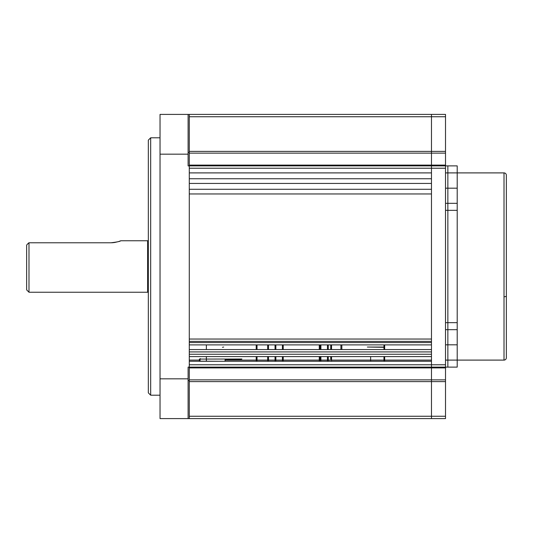 <?xml version="1.0" encoding="UTF-8"?>
<svg xmlns="http://www.w3.org/2000/svg" width="533" height="533" viewBox="0 0 533 533"><rect width="100%" height="100%" fill="white"/><g stroke="black" fill="none" stroke-linecap="round" stroke-linejoin="round"><path stroke-width="0.8" d="M148.327 292.943A0.7 0.7 0 0 0 147.628 292.237L28.989 292.237L28.989 242.781L28.389 243.168M148.327 240.057A0.7 0.7 0 0 1 147.628 240.763L120.771 240.763C120.198 241.409 116.9 242.089 110.891 242.781L112.816 242.702M112.883 242.695L114.695 242.475M114.788 242.455L117.873 241.749M119.072 241.376L119.592 241.202M119.985 241.056L120.771 240.763M28.989 292.237L26.65 289.899L26.65 245.053L28.489 243.061M110.891 242.781L28.989 242.781M504.011 360.101L504.011 172.899A2.339 2.339 0 0 1 506.35 175.237L506.35 357.763A2.339 2.339 0 0 1 504.011 360.101L457.207 360.101L457.207 367.117L447.853 367.117L447.853 360.101L447.853 367.117L445.508 367.117L445.508 367.903L431.47 367.903L431.47 114.402L445.508 114.402L445.508 116.74L431.47 116.74L431.47 165.883L457.207 165.883L457.207 172.899L447.853 172.899L447.853 203.32L457.207 203.32L457.207 210.342L447.853 210.342L447.853 203.32L447.853 322.658L447.853 210.342L445.508 210.342M504.011 172.899L457.207 172.899L457.207 203.32M445.508 329.68L447.853 329.68L447.853 322.658L447.853 360.101L457.207 360.101L457.207 329.68L447.853 329.68L447.853 344.811L457.207 344.811M445.508 322.658L457.207 322.658L457.207 329.68M457.207 322.658L457.207 210.342M445.508 172.899L447.853 172.899L447.853 165.883L447.853 188.189L457.207 188.189M148.327 140.139L150.672 137.8L150.672 395.2L148.327 392.861L148.327 140.139M160.033 395.2L150.672 395.2M160.033 137.8L150.672 137.8M188.109 367.117L188.109 418.598L189.282 418.598L189.282 367.117L188.109 367.117M188.109 380.562L189.282 380.562M188.109 418.598L160.033 418.598L160.033 114.402L189.282 114.402L189.282 367.117L431.47 367.117L431.47 379.869L431.47 367.903L189.282 367.903L189.282 379.869L431.47 379.869L431.47 381.615L431.47 379.869L445.508 379.869L445.508 381.615L431.47 381.615L431.47 416.26L431.47 381.615L189.282 381.615L189.282 416.26L431.47 416.26L431.47 418.598L431.47 416.26L445.508 416.26L445.508 418.598L189.282 418.598M188.109 152.438L189.282 152.438M188.109 114.402L188.109 165.883L189.282 165.883L189.282 165.097L445.508 165.097L445.508 168.221L431.47 168.221L431.47 172.899L189.282 172.899L189.282 168.221L431.47 168.221L431.47 165.883L189.282 165.883M445.508 203.32L447.853 203.32L447.853 188.189L445.508 188.189M445.508 360.101L447.853 360.101L447.853 344.811L445.508 344.811M445.508 165.097L445.508 153.131L189.282 153.131L189.282 165.097M189.282 114.402L431.47 114.402L431.47 116.74L189.282 116.74L189.282 151.385L445.508 151.385L445.508 153.131M445.508 151.385L445.508 116.74M445.508 416.26L445.508 381.615M445.508 379.869L445.508 367.903M445.508 367.117L431.47 367.117L431.47 364.779L445.508 364.779L445.508 367.117M445.508 364.779L445.508 168.221M189.282 360.101L199.342 360.101M225.079 360.101L256.206 360.101M257.026 360.101L267.673 360.101M268.492 360.101L275.041 360.101M275.861 360.101L282.41 360.101M283.23 360.101L319.267 360.101M320.906 360.101L327.455 360.101M328.275 360.101L330.733 360.101M331.553 360.101L383.967 360.101M384.673 360.101L431.47 360.101M431.47 344.891L189.282 344.891M189.282 341.38L189.282 342.552L431.47 342.552L431.47 341.38L189.282 341.38M189.282 339.041L431.47 339.041M431.47 193.959L189.282 193.959L189.282 189.282L431.47 189.282L431.47 193.959M189.282 183.432L431.47 183.432L431.47 178.748L189.282 178.748L189.282 183.432M189.282 153.131L189.282 151.385M189.282 381.615L189.282 379.869M431.47 361.267L189.282 361.267L189.282 364.779L431.47 364.779L431.47 361.267M189.282 367.903L189.282 367.117M431.47 356.59L189.282 356.59M189.282 351.913L189.282 354.252L431.47 354.252L431.47 351.913L189.282 351.913M189.282 349.568L431.47 349.568M340.913 349.568L340.913 344.891M341.846 344.891L341.846 349.568M383.967 344.891L383.967 347.043L367.357 347.043L383.967 347.303L383.967 349.568M383.967 356.59L383.967 361.267M384.673 361.267L384.673 356.59M384.673 349.568L384.673 344.891M370.628 359.235L370.628 356.59L370.628 359.235M370.628 356.59L370.628 361.267L370.628 356.59M200.042 361.267L200.042 361.161A0.7 0.493 0 0 0 199.602 361.267M220.336 361.267L200.042 361.161L200.042 359.095A0.7 0.493 0 0 0 199.342 359.595L199.342 361.267M200.042 359.095L241.929 359.009L240.996 359.402L225.079 359.402L225.079 361.267M200.515 358.822L199.382 359.349A0.7 0.48 19.8 0 1 200.062 359.009L200.515 358.822L200.062 359.009M222.468 347.303L223.68 347.043L222.468 347.303M206.364 361.267L206.364 356.59L206.364 361.267M206.364 349.568L206.364 344.891L206.364 349.568M257.026 361.267L257.026 356.59M256.206 361.267L256.206 359.162L257.026 359.162M256.206 359.162L256.206 356.59M257.026 349.568L257.026 344.891M256.206 349.568L256.206 344.891M268.492 349.568L268.492 344.891M267.673 349.568L267.673 344.891M267.673 356.59L267.673 361.267L267.673 359.162L268.492 359.162L268.492 356.59M268.492 359.162L268.492 361.267L268.492 359.162M275.861 349.568L275.861 344.891M275.041 349.568L275.041 344.891M275.041 361.267L275.041 356.59M275.861 361.267L275.861 356.59M275.041 359.162L275.861 359.162M282.41 361.054L282.41 356.59L282.41 361.054M283.23 361.054L283.23 356.59L283.23 361.054M282.41 349.568L282.41 344.891L282.41 349.568M283.23 349.568L283.23 344.891L283.23 349.568M282.41 361.267L282.41 359.162L282.41 361.267M283.23 359.162L283.23 361.267L283.23 359.162M320.086 361.267L320.086 356.59L320.086 361.267M320.086 349.568L320.086 344.891L320.086 349.568M319.267 361.267L319.267 356.59M319.267 349.568L319.267 344.891M320.906 361.267L320.906 356.59M320.906 349.568L320.906 344.891M328.275 361.267L328.275 356.59M328.275 349.568L328.275 344.891M327.455 361.267L327.455 356.59M327.455 349.568L327.455 344.891M331.553 359.162L331.553 356.59L331.553 361.267L331.553 359.162L330.733 359.162L330.733 356.59L330.733 359.162M331.553 349.568L331.553 344.891L331.553 349.568M330.733 349.568L330.733 344.891L330.733 349.568M147.628 292.237L147.628 240.763M506.35 295.995A2.339 0.76 0 0 1 504.011 296.748M160.033 378.823L188.109 378.823M188.109 154.177L160.033 154.177M383.967 347.303L383.967 347.043A0.7 0.353 -0 0 0 384.673 346.697A0.7 0.606 -0 0 1 383.967 347.303M200.275 358.662L199.402 359.269M283.23 360.175L282.41 360.175"/></g></svg>
